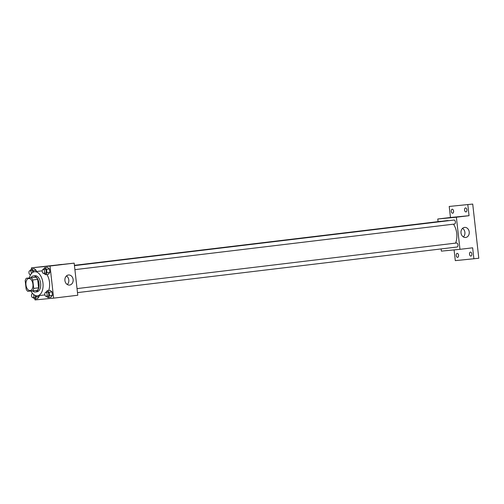 <?xml version="1.0" encoding="UTF-8"?>
<svg xmlns="http://www.w3.org/2000/svg" width="504" height="504" viewBox="0 0 504 504"><rect width="100%" height="100%" fill="white"/><g stroke="black" fill="none" stroke-linecap="round" stroke-linejoin="round"><path stroke-width="0.76" d="M30.127 290.575A6.061 3.503 83.2 0 1 25.969 284.93A6.061 3.503 83.2 0 1 28.728 278.536A6.061 3.503 83.2 0 1 32.924 284.136A6.061 3.503 83.2 0 1 30.171 290.569A6.061 3.503 83.2 0 1 30.127 290.575M33.699 288.414L32.754 279.966A7.818 4.517 83.2 0 0 31.166 277.798L26.271 278.265A7.818 4.517 83.2 0 0 25.2 280.697L26.145 289.145A7.818 4.517 83.2 0 0 27.739 291.312L32.628 290.839A7.818 4.517 83.2 0 0 33.699 288.414L38.606 287.828L37.661 279.38L32.754 279.966M38.606 287.828A7.818 4.517 83.2 0 1 37.535 290.254L32.628 290.839M37.661 279.38A7.818 4.517 83.2 0 0 36.074 277.206L26.271 278.265M32.489 290.852A8.077 4.668 -96.8 0 0 35.324 291.986A8.077 4.668 -96.8 0 0 38.997 283.406A8.077 4.668 -96.8 0 0 33.396 275.946A8.077 4.668 -96.8 0 0 30.914 277.71M33.396 275.946L35.034 275.745A8.077 4.668 83.2 0 1 40.629 283.21A8.077 4.668 83.2 0 1 36.962 291.791A8.077 4.668 83.2 0 1 36.899 291.797M36.074 277.206L31.166 277.798M29.383 277.893A12.121 6.999 83.2 0 1 34.549 271.738A12.121 6.999 83.2 0 1 42.947 282.933A12.121 6.999 83.2 0 1 37.441 295.798A12.121 6.999 83.2 0 1 37.346 295.81A12.121 6.999 83.2 0 1 30.946 291.003M34.549 271.738L41.101 270.95A12.121 6.999 83.2 0 1 42.223 270.969M46.872 274.51A12.121 6.999 83.2 0 1 48.636 290.518M44.869 294.808A12.121 6.999 83.2 0 1 43.987 295.016A12.121 6.999 83.2 0 1 43.892 295.023M33.459 272.028L33.296 270.579L36.156 270.238L36.301 271.524L36.156 270.238L34.222 268.663L31.355 269.01L30.02 270.661M43.829 273.382L45.429 274.68L48.29 274.34L49.839 272.431L49.449 268.953L47.508 267.385L44.648 267.731L43.306 269.382M34.934 298.897L35.053 299.93L53.638 298.141L50.035 266.03L31.45 267.819L31.582 268.985M33.113 297.625L34.713 298.922L37.573 298.576L39.123 296.673L39.003 295.615L39.123 296.673L36.256 297.014L36.118 295.741M46.4 296.346L48 297.644L50.866 297.297L52.416 295.394L52.025 291.917L50.085 290.348L47.225 290.688L45.883 292.339M53.638 298.141L77.78 295.243L74.176 263.132L31.45 267.819M74.176 263.132L50.035 266.03M69.59 285.056A5.065 4.133 -95.5 0 1 69.508 285.062A5.065 4.133 -95.5 0 1 64.909 280.419A5.065 4.133 -95.5 0 1 68.538 274.982A5.065 4.133 -95.5 0 1 73.137 279.575A5.065 4.133 -95.5 0 1 69.59 285.056M58.54 264.789L61.734 264.417L58.54 264.789M58.218 264.814L61.727 264.417M66.452 275.94A5.065 4.133 -95.5 0 1 67.278 284.521M74.434 265.4L447.243 220.613A13.652 7.888 83.2 0 1 448.73 220.676M453.449 224.179A13.652 7.888 83.2 0 1 455.547 243.13M77.484 292.61L457.046 247.017A2.022 1.165 -96.8 0 0 457.966 244.887A2.022 1.165 -96.8 0 0 456.58 243.004A2.022 1.165 -96.8 0 0 456.561 243.004L77.036 288.597M74.428 265.325L440.698 221.325A2.022 1.165 83.2 0 1 441.019 221.363M74.46 265.639L453.991 220.046A2.022 1.165 83.2 0 1 455.389 221.911A2.022 1.165 83.2 0 1 454.469 224.053A2.022 1.165 83.2 0 1 454.457 224.059M441.132 248.926L441.378 251.124L459.969 249.329L456.366 217.218L437.774 219.007L438.071 221.64M454.098 249.896L455.301 260.637L478.8 258.256L472.721 204.07L449.221 206.445L450.463 217.489L437.774 219.007M473.892 258.848L472.651 247.811L459.969 249.329M472.721 204.07L449.221 206.445M456.366 217.218L469.048 215.693L467.813 204.656M465.683 237.472A5.065 4.133 -95.5 0 1 465.608 237.485A5.065 4.133 -95.5 0 1 461.009 232.835A5.065 4.133 -95.5 0 1 464.638 227.398A5.065 4.133 -95.5 0 1 469.23 231.998A5.065 4.133 -95.5 0 1 465.683 237.472M469.048 215.693L450.463 217.489M450.551 217.697L453.739 217.325L450.551 217.697M450.223 217.722L453.739 217.331M462.546 228.356A5.065 4.133 -95.5 0 1 463.371 236.937M453.594 211.1A2.022 1.165 83.2 0 1 452.674 213.217A2.022 1.165 83.2 0 1 451.275 211.346A2.022 1.165 83.2 0 1 452.195 209.204A2.022 1.165 83.2 0 1 453.594 211.1M466.887 209.815A2.022 1.165 83.2 0 1 465.967 211.932A2.022 1.165 83.2 0 1 464.568 210.067A2.022 1.165 83.2 0 1 465.482 207.925A2.022 1.165 83.2 0 1 466.887 209.815M458.552 255.251A2.022 1.165 83.2 0 1 457.626 257.368A2.022 1.165 83.2 0 1 456.227 255.503A2.022 1.165 83.2 0 1 457.147 253.361A2.022 1.165 83.2 0 1 458.552 255.251M471.839 253.972A2.022 1.165 83.2 0 1 470.919 256.089A2.022 1.165 83.2 0 1 469.52 254.224A2.022 1.165 83.2 0 1 470.44 252.082A2.022 1.165 83.2 0 1 471.839 253.972M48 297.644L49.55 295.735L49.159 292.257L47.225 290.688M45.732 292.358L47.37 292.163A2.022 1.165 83.2 0 1 48.768 294.027A2.022 1.165 83.2 0 1 47.855 296.169A2.022 1.165 83.2 0 1 47.836 296.176L46.217 296.365A2.022 1.165 83.2 0 1 46.198 296.371A2.022 1.165 83.2 0 1 44.818 294.487A2.022 1.165 83.2 0 1 45.732 292.358A2.022 1.165 83.2 0 1 47.137 294.223A2.022 1.165 83.2 0 1 46.217 296.365M50.866 297.297L52.416 295.394L49.55 295.735M52.416 295.394L52.025 291.917L49.159 292.257M52.025 291.917L50.085 290.348M45.429 274.68L46.973 272.777L46.582 269.3L44.648 267.731M43.161 269.394L44.793 269.199A2.022 1.165 83.2 0 1 46.198 271.064A2.022 1.165 83.2 0 1 45.278 273.212A2.022 1.165 83.2 0 1 45.259 273.212L43.64 273.407A2.022 1.165 83.2 0 1 42.242 271.53A2.022 1.165 83.2 0 1 43.161 269.394A2.022 1.165 83.2 0 1 44.56 271.265A2.022 1.165 83.2 0 1 43.64 273.407A2.022 1.165 83.2 0 1 43.627 273.407M48.29 274.34L49.839 272.431L46.973 272.777M49.839 272.431L49.449 268.953L46.582 269.3M49.449 268.953L47.508 267.385M34.713 298.922L36.256 297.014M35.501 295.577A2.022 1.165 83.2 0 1 34.562 297.448A2.022 1.165 83.2 0 1 34.549 297.454L32.924 297.65A2.022 1.165 83.2 0 1 31.525 295.766A2.022 1.165 83.2 0 1 32.445 293.637A2.022 1.165 83.2 0 1 32.779 293.681M37.573 298.576L39.123 296.673M33.497 294.38A2.022 1.165 83.2 0 1 33.825 296.447A2.022 1.165 83.2 0 1 32.924 297.65A2.022 1.165 83.2 0 1 32.911 297.65M33.296 270.579L31.355 269.01M30.757 274.497A2.022 1.165 83.2 0 1 30.353 274.686A2.022 1.165 83.2 0 1 30.334 274.686A2.022 1.165 83.2 0 1 28.949 272.809A2.022 1.165 83.2 0 1 29.868 270.679L31.506 270.478A2.022 1.165 83.2 0 1 32.899 272.305M36.156 270.238L34.222 268.663M29.868 270.679A2.022 1.165 83.2 0 1 31.084 271.769A2.022 1.165 83.2 0 1 31.109 273.974M36.962 291.791L35.324 291.986M43.987 295.016L37.441 295.798M454.469 224.053L74.913 269.653M30.668 274.649L30.353 274.686"/></g></svg>
